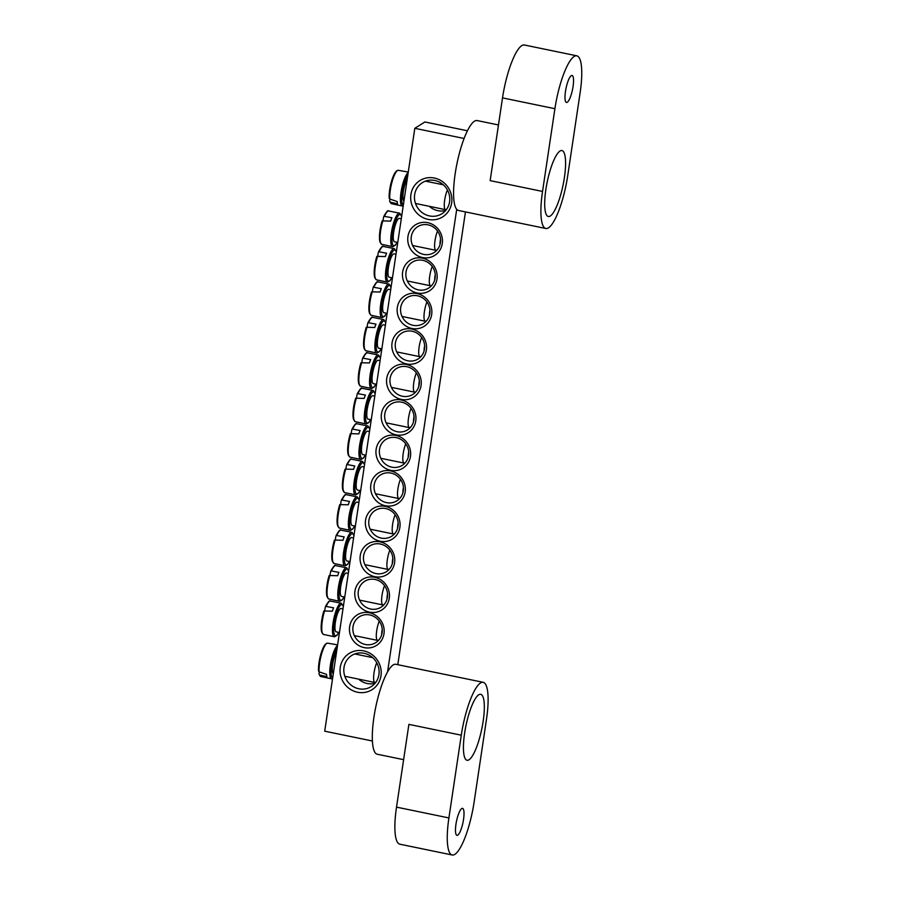 <?xml version="1.0" encoding="UTF-8"?>
<svg xmlns="http://www.w3.org/2000/svg" width="900" height="900" viewBox="0 0 900 900"><rect width="100%" height="100%" fill="white"/><g stroke="black" fill="none" stroke-linecap="round" stroke-linejoin="round"><path stroke-width="1.35" d="M365.355 644.49A15.311 14.479 57.9 0 1 353.194 632.227A15.311 14.479 57.9 0 1 359.426 616.748A15.311 14.479 57.9 0 1 369.765 614.936A15.311 14.479 57.9 0 1 381.938 627.199A15.311 14.479 57.9 0 1 375.705 642.679A15.311 14.479 57.9 0 1 365.355 644.49M364.196 647.629A18.067 17.089 -122.1 0 0 382.984 624.544A18.067 17.089 -122.1 0 0 353.239 618.401A18.067 17.089 -122.1 0 0 364.196 647.629M464.074 138.476L414.81 128.317L324.709 731.171L372.431 741.015M387.585 671.805L456.716 209.306M369.495 612.158A18.067 17.089 -122.1 0 0 388.282 589.072A18.067 17.089 -122.1 0 0 358.537 582.941A18.067 17.089 -122.1 0 0 369.495 612.158M380.104 541.238A18.067 17.089 -122.1 0 0 398.88 518.153A18.067 17.089 -122.1 0 0 369.135 512.021A18.067 17.089 -122.1 0 0 380.104 541.238M390.701 470.317A18.067 17.089 -122.1 0 0 409.478 447.233A18.067 17.089 -122.1 0 0 379.733 441.09A18.067 17.089 -122.1 0 0 390.701 470.317M422.415 258.131A18.067 17.089 -122.1 0 0 403.627 281.216A18.067 17.089 -122.1 0 0 433.373 287.359A18.067 17.089 -122.1 0 0 422.415 258.131M411.806 329.051A18.067 17.089 -122.1 0 0 393.03 352.136A18.067 17.089 -122.1 0 0 422.775 358.279A18.067 17.089 -122.1 0 0 411.806 329.051M401.209 399.983A18.067 17.089 -122.1 0 0 382.433 423.067A18.067 17.089 -122.1 0 0 412.178 429.199A18.067 17.089 -122.1 0 0 401.209 399.983M434.385 178.042A21.431 20.273 -122.1 0 0 412.099 205.436A21.431 20.273 -122.1 0 0 447.39 212.715A21.431 20.273 -122.1 0 0 434.385 178.042M363.713 650.88A21.431 20.273 -122.1 0 0 341.438 678.262A21.431 20.273 -122.1 0 0 376.718 685.541A21.431 20.273 -122.1 0 0 363.713 650.88M406.507 364.522A18.067 17.089 -122.1 0 0 387.731 387.608A18.067 17.089 -122.1 0 0 417.476 393.739A18.067 17.089 -122.1 0 0 406.507 364.522M417.116 293.591A18.067 17.089 -122.1 0 0 398.329 316.676A18.067 17.089 -122.1 0 0 428.074 322.819A18.067 17.089 -122.1 0 0 417.116 293.591M427.714 222.671A18.067 17.089 -122.1 0 0 408.926 245.756A18.067 17.089 -122.1 0 0 438.671 251.888A18.067 17.089 -122.1 0 0 427.714 222.671M385.402 505.777A18.067 17.089 -122.1 0 0 404.179 482.692A18.067 17.089 -122.1 0 0 374.434 476.55A18.067 17.089 -122.1 0 0 385.402 505.777M374.805 576.697A18.067 17.089 -122.1 0 0 393.581 553.613A18.067 17.089 -122.1 0 0 363.836 547.481A18.067 17.089 -122.1 0 0 374.805 576.697M414.81 128.317L424.89 121.984L467.415 130.759M465.457 211.905L397.789 664.695M370.654 609.03A15.311 14.479 57.9 0 1 358.493 596.768A15.311 14.479 57.9 0 1 364.725 581.288A15.311 14.479 57.9 0 1 375.075 579.476A15.311 14.479 57.9 0 1 387.236 591.739A15.311 14.479 57.9 0 1 381.004 607.219A15.311 14.479 57.9 0 1 370.654 609.03M375.952 573.57A15.311 14.479 57.9 0 1 363.791 561.308A15.311 14.479 57.9 0 1 370.024 545.827A15.311 14.479 57.9 0 1 380.374 544.016A15.311 14.479 57.9 0 1 392.535 556.267A15.311 14.479 57.9 0 1 386.303 571.748A15.311 14.479 57.9 0 1 375.952 573.57M381.251 538.099A15.311 14.479 57.9 0 1 369.09 525.847A15.311 14.479 57.9 0 1 375.322 510.368A15.311 14.479 57.9 0 1 385.673 508.556A15.311 14.479 57.9 0 1 397.834 520.808A15.311 14.479 57.9 0 1 391.601 536.288A15.311 14.479 57.9 0 1 381.251 538.099M386.55 502.639A15.311 14.479 57.9 0 1 374.389 490.387A15.311 14.479 57.9 0 1 380.621 474.907A15.311 14.479 57.9 0 1 390.971 473.085A15.311 14.479 57.9 0 1 403.132 485.348A15.311 14.479 57.9 0 1 396.9 500.827A15.311 14.479 57.9 0 1 386.55 502.639M391.849 467.179A15.311 14.479 57.9 0 1 379.688 454.916A15.311 14.479 57.9 0 1 385.92 439.436A15.311 14.479 57.9 0 1 396.27 437.625A15.311 14.479 57.9 0 1 408.431 449.887A15.311 14.479 57.9 0 1 402.199 465.368A15.311 14.479 57.9 0 1 391.849 467.179M428.074 224.854A15.311 14.479 57.9 0 1 440.235 237.116A15.311 14.479 57.9 0 1 434.002 252.596A15.311 14.479 57.9 0 1 423.652 254.407A15.311 14.479 57.9 0 1 411.491 242.145A15.311 14.479 57.9 0 1 417.724 226.665A15.311 14.479 57.9 0 1 428.074 224.854M422.764 260.314A15.311 14.479 57.9 0 1 434.936 272.576A15.311 14.479 57.9 0 1 428.704 288.056A15.311 14.479 57.9 0 1 418.354 289.868A15.311 14.479 57.9 0 1 406.192 277.605A15.311 14.479 57.9 0 1 412.425 262.125A15.311 14.479 57.9 0 1 422.764 260.314M417.465 295.774A15.311 14.479 57.9 0 1 429.637 308.036A15.311 14.479 57.9 0 1 423.405 323.516A15.311 14.479 57.9 0 1 413.055 325.327A15.311 14.479 57.9 0 1 400.894 313.076A15.311 14.479 57.9 0 1 407.126 297.596A15.311 14.479 57.9 0 1 417.465 295.774M412.166 331.245A15.311 14.479 57.9 0 1 424.339 343.496A15.311 14.479 57.9 0 1 418.106 358.976A15.311 14.479 57.9 0 1 407.756 360.787A15.311 14.479 57.9 0 1 395.584 348.536A15.311 14.479 57.9 0 1 401.816 333.056A15.311 14.479 57.9 0 1 412.166 331.245M406.868 366.705A15.311 14.479 57.9 0 1 419.029 378.956A15.311 14.479 57.9 0 1 412.796 394.447A15.311 14.479 57.9 0 1 402.457 396.259A15.311 14.479 57.9 0 1 390.285 383.996A15.311 14.479 57.9 0 1 396.517 368.516A15.311 14.479 57.9 0 1 406.868 366.705M401.569 402.165A15.311 14.479 57.9 0 1 413.73 414.428A15.311 14.479 57.9 0 1 407.498 429.907A15.311 14.479 57.9 0 1 397.159 431.719A15.311 14.479 57.9 0 1 384.986 419.456A15.311 14.479 57.9 0 1 391.219 403.976A15.311 14.479 57.9 0 1 401.569 402.165M364.118 653.299A18.371 17.381 57.9 0 1 378.709 668.014A18.371 17.381 57.9 0 1 371.228 686.587A18.371 17.381 57.9 0 1 358.808 688.77A18.371 17.381 57.9 0 1 344.216 674.055A18.371 17.381 57.9 0 1 351.697 655.481A18.371 17.381 57.9 0 1 364.118 653.299M358.639 679.14A18.371 17.381 -122.1 0 0 367.211 683.494A18.371 17.381 -122.1 0 0 375.019 683.303M356.299 653.49A18.371 17.381 -122.1 0 0 355.759 654.165M434.779 180.472A18.371 17.381 57.9 0 1 449.37 195.188A18.371 17.381 57.9 0 1 441.9 213.761A18.371 17.381 57.9 0 1 429.48 215.933A18.371 17.381 57.9 0 1 414.877 201.229A18.371 17.381 57.9 0 1 422.359 182.644A18.371 17.381 57.9 0 1 434.779 180.472M429.3 206.314A18.371 17.381 -122.1 0 0 437.873 210.667A18.371 17.381 -122.1 0 0 445.691 210.476M426.96 180.664A18.371 17.381 -122.1 0 0 426.42 181.339M407.205 179.213A11.936 2.869 101.7 0 0 405.54 182.745A11.936 2.869 101.7 0 0 403.942 201.015M396.889 171.045A16.2 3.893 101.7 0 0 392.152 179.269A16.2 3.893 101.7 0 0 389.306 193.05A16.2 3.893 101.7 0 0 389.183 198.079L389.767 199.024L397.181 201.532A17.662 4.241 101.7 0 0 397.339 202.804A17.662 4.241 101.7 0 0 397.564 203.884L390.285 202.151L389.7 201.308A61.189 48.87 163.1 0 1 389.88 199.08M408.173 172.744A17.123 4.106 101.7 0 0 404.168 179.651A17.123 4.106 101.7 0 0 400.669 203.029A17.123 4.106 101.7 0 0 402.514 206.044L391.331 203.681A17.066 4.095 -78.3 0 1 390.285 202.151L389.7 201.308M389.183 198.079L389.767 199.024A17.066 4.095 -78.3 0 1 392.344 180.81A17.066 4.095 -78.3 0 1 398.216 170.303L408.274 172.058M398.216 170.303C396.124 170.449 394.099 173.43 392.152 179.269L392.152 179.269A61.223 61.223 0 0 0 389.306 193.05L389.183 198.169M447.412 189.922A11.936 2.869 101.7 0 0 446.873 191.273A11.936 2.869 101.7 0 0 444.341 203.13A11.936 2.869 101.7 0 0 445.556 209.666A11.936 2.869 101.7 0 0 446.321 209.441L446.681 209.194M336.532 652.039A11.936 2.869 101.7 0 0 332.696 664.324A11.936 2.869 101.7 0 0 333.281 673.841M326.228 643.871A16.2 3.893 101.7 0 0 321.491 652.095A16.2 3.893 101.7 0 0 318.645 665.876A16.2 3.893 101.7 0 0 318.51 670.916L319.106 671.85L326.52 674.359A17.662 4.241 101.7 0 0 326.902 676.71L319.613 674.977L319.039 674.134A61.189 48.87 163.1 0 1 319.207 671.906M318.51 670.916L319.106 671.85A17.066 4.095 -78.3 0 1 321.671 653.648A17.066 4.095 -78.3 0 1 327.544 643.14L337.613 644.884M327.544 643.14C325.451 643.275 323.438 646.268 321.491 652.095L321.491 652.095A61.223 61.223 0 0 0 318.645 665.876L318.51 670.995M337.5 645.581A17.123 4.106 101.7 0 0 330.593 663.705A17.123 4.106 101.7 0 0 331.841 678.881L320.659 676.508A17.066 4.095 -78.3 0 1 319.613 674.977L319.039 674.134M376.74 662.749A11.936 2.869 101.7 0 0 373.748 675.158A11.936 2.869 101.7 0 0 374.895 682.492A11.936 2.869 101.7 0 0 375.66 682.279L376.009 682.031M374.782 396.101L372.881 395.707A11.936 2.869 101.7 0 0 368.438 403.616A11.936 2.869 101.7 0 0 366.93 417.004A11.936 2.869 101.7 0 0 368.055 419.096L371.25 419.76M356.625 397.811A61.189 30.116 25.7 0 1 357.368 393.581L365.4 395.044A17.662 4.241 101.7 0 0 364.151 398.419L355.669 398.194A16.2 3.893 101.7 0 0 353.137 411.007L353.137 411.007A16.2 3.893 101.7 0 0 354.229 420.446M357.368 393.581L358.11 393.322A17.066 4.095 -78.3 0 1 362.036 388.271L373.252 390.521A17.123 4.106 101.7 0 0 366.772 401.344A17.123 4.106 101.7 0 0 364.489 420.998A17.123 4.106 101.7 0 0 366.334 424.012L368.786 422.561L370.609 419.625M355.669 398.194A61.189 32.681 -165.5 0 0 355.59 398.452A61.189 32.681 -165.5 0 0 355.466 398.869M411.03 408.364A11.936 2.869 101.7 0 0 408.262 425.543A11.936 2.869 101.7 0 0 409.376 427.624A11.936 2.869 101.7 0 0 410.152 427.41L410.906 426.881M413.505 421.841A7.65 1.834 -78.3 0 1 414.034 416.554M380.093 360.641L378.18 360.248A11.936 2.869 101.7 0 0 373.736 368.156A11.936 2.869 101.7 0 0 372.229 381.544A11.936 2.869 101.7 0 0 373.354 383.636L376.549 384.3M361.924 362.34A61.189 30.116 25.7 0 1 362.666 358.121L370.699 359.584A17.662 4.241 101.7 0 0 369.45 362.959L360.968 362.734A16.2 3.893 101.7 0 0 358.436 375.548L358.436 375.548A16.2 3.893 101.7 0 0 359.527 384.986M362.666 358.121L363.409 357.851A17.066 4.095 -78.3 0 1 367.335 352.811L378.551 355.061A17.123 4.106 101.7 0 0 372.071 365.873A17.123 4.106 101.7 0 0 369.787 385.537A17.123 4.106 101.7 0 0 371.632 388.553L374.085 387.101L375.907 384.165M360.968 362.734A61.189 32.681 -165.5 0 0 360.889 362.993A61.189 32.681 -165.5 0 0 360.765 363.409M416.329 372.904A11.936 2.869 101.7 0 0 413.561 390.071A11.936 2.869 101.7 0 0 414.686 392.164A11.936 2.869 101.7 0 0 415.451 391.95L416.205 391.41M418.804 386.37A7.65 1.834 -78.3 0 1 419.344 381.094M385.391 325.181L383.479 324.787A11.936 2.869 101.7 0 0 379.035 332.696A11.936 2.869 101.7 0 0 377.527 346.084A11.936 2.869 101.7 0 0 378.652 348.176L381.848 348.84M367.223 326.88A61.189 30.116 25.7 0 1 367.965 322.65L375.998 324.124A17.662 4.241 101.7 0 0 374.76 327.499L366.266 327.274A16.2 3.893 101.7 0 0 363.735 340.088L363.735 340.088A16.2 3.893 101.7 0 0 364.826 349.526M372.634 317.351C372.184 316.316 370.631 318.082 367.976 322.627L368.707 322.391A17.066 4.095 -78.3 0 1 372.634 317.351L383.85 319.601A17.123 4.106 101.7 0 0 377.381 330.412A17.123 4.106 101.7 0 0 375.098 350.066A17.123 4.106 101.7 0 0 376.931 353.093L379.384 351.63L381.206 348.705M366.266 327.274A61.189 32.681 -165.5 0 0 366.188 327.532A61.189 32.681 -165.5 0 0 366.064 327.949M421.639 337.444A11.936 2.869 101.7 0 0 418.86 354.611A11.936 2.869 101.7 0 0 419.985 356.704A11.936 2.869 101.7 0 0 420.75 356.479L421.504 355.95M424.103 350.91A7.65 1.834 -78.3 0 1 424.642 345.634M390.69 289.721L388.777 289.327A11.936 2.869 101.7 0 0 384.334 297.236A11.936 2.869 101.7 0 0 382.826 310.624A11.936 2.869 101.7 0 0 383.951 312.716L387.157 313.369M372.521 291.42A61.189 30.116 25.7 0 1 373.264 287.19L381.296 288.664A17.662 4.241 101.7 0 0 380.059 292.027L371.565 291.814A16.2 3.893 101.7 0 0 369.034 304.627L369.034 304.627A16.2 3.893 101.7 0 0 370.125 314.055M373.264 287.19L374.017 286.931A17.066 4.095 -78.3 0 1 377.933 281.88L389.149 284.13A17.123 4.106 101.7 0 0 382.68 294.952A17.123 4.106 101.7 0 0 380.396 314.606A17.123 4.106 101.7 0 0 382.241 317.621L384.683 316.17L386.505 313.234M371.565 291.814A61.189 32.681 -165.5 0 0 371.486 292.072A61.189 32.681 -165.5 0 0 371.363 292.489M426.938 301.973A11.936 2.869 101.7 0 0 424.159 319.151A11.936 2.869 101.7 0 0 425.284 321.244A11.936 2.869 101.7 0 0 426.049 321.019L426.803 320.49M429.401 315.45A7.65 1.834 -78.3 0 1 429.941 310.174M395.989 254.261L394.076 253.868A11.936 2.869 101.7 0 0 389.632 261.776A11.936 2.869 101.7 0 0 388.125 275.164A11.936 2.869 101.7 0 0 389.25 277.245L392.456 277.909M377.82 255.96A61.189 30.116 25.7 0 1 378.574 251.73L386.595 253.192A17.662 4.241 101.7 0 0 385.358 256.567L376.864 256.354A16.2 3.893 101.7 0 0 374.332 269.168L374.332 269.168A16.2 3.893 101.7 0 0 375.424 278.595M383.231 246.42C382.781 245.396 381.229 247.151 378.585 251.696L379.316 251.471A17.066 4.095 -78.3 0 1 383.231 246.42L394.447 248.67A17.123 4.106 101.7 0 0 387.979 259.493A17.123 4.106 101.7 0 0 385.695 279.146A17.123 4.106 101.7 0 0 387.54 282.161L389.981 280.71L391.804 277.774M376.864 256.354A61.189 32.681 -165.5 0 0 376.785 256.613A61.189 32.681 -165.5 0 0 376.661 257.029M432.236 266.512A11.936 2.869 101.7 0 0 429.457 283.691A11.936 2.869 101.7 0 0 430.582 285.773A11.936 2.869 101.7 0 0 431.348 285.559L432.101 285.03M434.7 279.99A7.65 1.834 -78.3 0 1 435.24 274.702M401.287 218.801L399.375 218.396A11.936 2.869 101.7 0 0 394.931 226.305A11.936 2.869 101.7 0 0 393.424 239.692A11.936 2.869 101.7 0 0 394.549 241.785L397.755 242.449M383.13 220.5A61.189 30.116 25.7 0 1 383.873 216.27L391.894 217.732A17.662 4.241 101.7 0 0 390.656 221.107L382.174 220.882A16.2 3.893 101.7 0 0 379.631 233.696L379.631 233.696A16.2 3.893 101.7 0 0 380.723 243.135M383.873 216.27L384.615 216.011A17.066 4.095 -78.3 0 1 388.541 210.96L399.746 213.21A17.123 4.106 101.7 0 0 393.277 224.032A17.123 4.106 101.7 0 0 390.994 243.686A17.123 4.106 101.7 0 0 392.839 246.701L395.291 245.25L397.103 242.314M382.174 220.882A61.189 32.681 -165.5 0 0 382.084 221.141A61.189 32.681 -165.5 0 0 381.96 221.558M437.535 231.053A11.936 2.869 101.7 0 0 434.756 248.231A11.936 2.869 101.7 0 0 435.881 250.312A11.936 2.869 101.7 0 0 436.646 250.099L437.4 249.57M439.999 244.53A7.65 1.834 -78.3 0 1 440.539 239.243M369.484 431.572L367.571 431.179A11.936 2.869 101.7 0 0 363.127 439.088A11.936 2.869 101.7 0 0 361.631 452.475A11.936 2.869 101.7 0 0 362.756 454.556L365.951 455.22M351.326 433.271A61.189 30.116 25.7 0 1 352.069 429.041L360.101 430.504A17.662 4.241 101.7 0 0 358.853 433.879L350.37 433.665A16.2 3.893 101.7 0 0 347.839 446.479L347.839 446.479A16.2 3.893 101.7 0 0 348.93 455.906M356.738 423.731C356.276 422.707 354.724 424.463 352.08 429.007L352.811 428.782A17.066 4.095 -78.3 0 1 356.738 423.731L367.942 425.981A17.123 4.106 101.7 0 0 361.474 436.804A17.123 4.106 101.7 0 0 359.19 456.457A17.123 4.106 101.7 0 0 361.035 459.473L363.488 458.021L365.31 455.085M350.37 433.665A61.189 32.681 -165.5 0 0 350.291 433.924A61.189 32.681 -165.5 0 0 350.168 434.34M405.731 443.824A11.936 2.869 101.7 0 0 402.964 461.002A11.936 2.869 101.7 0 0 404.077 463.084A11.936 2.869 101.7 0 0 404.854 462.87L405.608 462.341M408.206 457.301A7.65 1.834 -78.3 0 1 408.735 452.014M364.185 467.032L362.272 466.639A11.936 2.869 101.7 0 0 357.829 474.548A11.936 2.869 101.7 0 0 356.332 487.935A11.936 2.869 101.7 0 0 357.446 490.027L360.652 490.68M346.027 468.731A61.189 30.116 25.7 0 1 346.77 464.501L354.803 465.975A17.662 4.241 101.7 0 0 353.554 469.339L345.071 469.125A16.2 3.893 101.7 0 0 342.54 481.939L342.54 481.939A16.2 3.893 101.7 0 0 343.631 491.366M346.77 464.501L347.512 464.243A17.066 4.095 -78.3 0 1 351.439 459.191L362.644 461.441A17.123 4.106 101.7 0 0 356.175 472.264A17.123 4.106 101.7 0 0 353.891 491.918A17.123 4.106 101.7 0 0 355.736 494.933L358.189 493.481L360.011 490.545M345.071 469.125A61.189 32.681 -165.5 0 0 344.993 469.384A61.189 32.681 -165.5 0 0 344.869 469.8M400.433 479.284A11.936 2.869 101.7 0 0 397.665 496.463A11.936 2.869 101.7 0 0 398.779 498.555A11.936 2.869 101.7 0 0 399.555 498.33L400.298 497.801M402.907 492.761A7.65 1.834 -78.3 0 1 403.436 487.485M358.886 502.493L356.974 502.099A11.936 2.869 101.7 0 0 352.53 510.007A11.936 2.869 101.7 0 0 351.034 523.395A11.936 2.869 101.7 0 0 352.147 525.488L355.354 526.14M340.729 504.191A61.189 30.116 25.7 0 1 341.471 499.961L349.493 501.435A17.662 4.241 101.7 0 0 348.255 504.81L339.772 504.585A16.2 3.893 101.7 0 0 337.23 517.399L337.23 517.399A16.2 3.893 101.7 0 0 338.332 526.837M346.14 494.662C345.679 493.627 344.126 495.394 341.483 499.939L342.214 499.702A17.066 4.095 -78.3 0 1 346.14 494.662L357.345 496.912A17.123 4.106 101.7 0 0 350.876 507.724A17.123 4.106 101.7 0 0 348.593 527.377A17.123 4.106 101.7 0 0 350.438 530.404L352.89 528.941L354.713 526.016M339.772 504.585A61.189 32.681 -165.5 0 0 339.694 504.844A61.189 32.681 -165.5 0 0 339.57 505.26M395.134 514.755A11.936 2.869 101.7 0 0 392.355 531.923A11.936 2.869 101.7 0 0 393.48 534.015A11.936 2.869 101.7 0 0 394.245 533.79L394.999 533.261M397.609 528.221A7.65 1.834 -78.3 0 1 398.137 522.945M353.588 537.952L351.675 537.559A11.936 2.869 101.7 0 0 347.231 545.467A11.936 2.869 101.7 0 0 345.735 558.855A11.936 2.869 101.7 0 0 346.849 560.947L350.055 561.611M335.43 539.651A61.189 30.116 25.7 0 1 336.173 535.433L344.194 536.895A17.662 4.241 101.7 0 0 342.956 540.27L334.474 540.045A16.2 3.893 101.7 0 0 331.931 552.859L331.931 552.859A16.2 3.893 101.7 0 0 333.034 562.298M336.173 535.433L336.915 535.163A17.066 4.095 -78.3 0 1 340.841 530.123L352.046 532.373A17.123 4.106 101.7 0 0 345.577 543.184A17.123 4.106 101.7 0 0 343.294 562.849A17.123 4.106 101.7 0 0 345.139 565.864L347.591 564.413L349.402 561.476M334.474 540.045A61.189 32.681 -165.5 0 0 334.384 540.304A61.189 32.681 -165.5 0 0 334.271 540.72M389.835 550.215A11.936 2.869 101.7 0 0 387.056 567.382A11.936 2.869 101.7 0 0 388.181 569.475A11.936 2.869 101.7 0 0 388.946 569.25L389.7 568.721M392.31 563.681A7.65 1.834 -78.3 0 1 392.839 558.405M348.289 573.413L346.376 573.019A11.936 2.869 101.7 0 0 341.933 580.928A11.936 2.869 101.7 0 0 340.425 594.315A11.936 2.869 101.7 0 0 341.55 596.408L344.756 597.071M330.131 575.123A61.189 30.116 25.7 0 1 330.874 570.892L338.895 572.355A17.662 4.241 101.7 0 0 337.657 575.73L329.175 575.505A16.2 3.893 101.7 0 0 326.632 588.319L326.632 588.319A16.2 3.893 101.7 0 0 327.724 597.758M335.543 565.582C335.081 564.559 333.529 566.314 330.885 570.859L331.616 570.634A17.066 4.095 -78.3 0 1 335.543 565.582L346.748 567.832A17.123 4.106 101.7 0 0 340.279 578.655A17.123 4.106 101.7 0 0 337.995 598.309A17.123 4.106 101.7 0 0 339.84 601.324L342.293 599.873L344.104 596.936M329.175 575.505A61.189 32.681 -165.5 0 0 329.085 575.764A61.189 32.681 -165.5 0 0 328.961 576.18M384.536 585.675A11.936 2.869 101.7 0 0 381.757 602.854A11.936 2.869 101.7 0 0 382.882 604.935A11.936 2.869 101.7 0 0 383.647 604.721L384.401 604.192M387 599.153A7.65 1.834 -78.3 0 1 387.54 593.865M342.99 608.884L341.077 608.49A11.936 2.869 101.7 0 0 336.634 616.399A11.936 2.869 101.7 0 0 335.126 629.786A11.936 2.869 101.7 0 0 336.251 631.867L339.457 632.531M324.821 610.582A61.189 30.116 25.7 0 1 325.575 606.352L333.596 607.815A17.662 4.241 101.7 0 0 332.359 611.19L323.865 610.976A16.2 3.893 101.7 0 0 321.334 623.79L321.334 623.79A16.2 3.893 101.7 0 0 322.425 633.217M325.575 606.352L326.317 606.094A17.066 4.095 -78.3 0 1 330.233 601.043L341.449 603.293A17.123 4.106 101.7 0 0 334.98 614.115A17.123 4.106 101.7 0 0 332.696 633.769A17.123 4.106 101.7 0 0 334.541 636.784L336.983 635.332L338.805 632.396M323.865 610.976A61.189 32.681 -165.5 0 0 323.786 611.235A61.189 32.681 -165.5 0 0 323.662 611.651M379.238 621.135A11.936 2.869 101.7 0 0 376.459 638.314A11.936 2.869 101.7 0 0 377.584 640.395A11.936 2.869 101.7 0 0 378.349 640.181L379.103 639.653M381.701 634.613A7.65 1.834 -78.3 0 1 382.241 629.325M564.379 177.727A33.671 8.078 101.7 0 0 561.949 150.547A33.671 8.078 101.7 0 0 547.222 181.89A33.671 8.078 101.7 0 0 548.336 216.506A33.671 8.078 101.7 0 0 564.379 177.727M573.053 86.591A13.781 3.308 101.7 0 0 572.051 75.465A13.781 3.308 101.7 0 0 566.033 88.29A13.781 3.308 101.7 0 0 566.494 102.454A13.781 3.308 101.7 0 0 573.053 86.591M542.543 191.441A45.922 11.014 101.7 0 0 545.861 228.499A45.922 11.014 101.7 0 0 567.731 175.624L580.106 92.869A45.922 11.014 -78.3 0 0 576.788 55.811L524.396 45A45.922 11.014 101.7 0 0 502.515 97.886L490.151 180.63L542.543 191.441L554.906 108.698A45.922 11.014 -78.3 0 1 576.788 55.811M545.861 228.499L458.539 210.487A45.922 11.014 -78.3 0 1 455.22 173.419A45.922 11.014 -78.3 0 1 477.101 120.544L498.476 124.954M464.636 733.084A33.671 8.078 101.7 0 0 467.066 760.264A33.671 8.078 101.7 0 0 481.793 728.91A33.671 8.078 101.7 0 0 480.679 694.305A33.671 8.078 101.7 0 0 464.636 733.084M455.963 824.22A13.781 3.308 101.7 0 0 456.964 835.335A13.781 3.308 101.7 0 0 462.983 822.521A13.781 3.308 101.7 0 0 462.521 808.357A13.781 3.308 101.7 0 0 455.963 824.22M452.228 855A45.922 11.014 -78.3 0 0 474.109 802.114L486.473 719.37A45.922 11.014 101.7 0 0 483.154 682.312A45.922 11.014 101.7 0 0 461.284 735.188L408.892 724.376L396.517 807.131A45.922 11.014 101.7 0 0 399.836 844.189L452.228 855A45.922 11.014 -78.3 0 1 448.909 817.931L461.284 735.188M403.616 759.668L377.28 754.234A45.922 11.014 -78.3 0 1 375.761 707.04A45.922 11.014 -78.3 0 1 395.843 664.29L483.154 682.312M403.346 205.031A15.93 3.825 -78.3 0 1 401.816 196.189A15.93 3.825 -78.3 0 1 405.169 180.506A15.93 3.825 -78.3 0 1 407.801 175.196M332.674 677.857A15.93 3.825 -78.3 0 1 331.605 665.021A15.93 3.825 -78.3 0 1 337.14 648.023M370.53 419.614A15.93 3.825 -78.3 0 1 365.749 420.221A15.93 3.825 -78.3 0 1 368.865 398.846A15.93 3.825 -78.3 0 1 375.086 394.099M366.334 424.012L355.151 421.639A17.066 4.095 -78.3 0 1 356.456 397.811M375.829 384.142A15.93 3.825 -78.3 0 1 371.048 384.761A15.93 3.825 -78.3 0 1 374.164 363.375A15.93 3.825 -78.3 0 1 380.385 358.639M371.632 388.553L360.45 386.179A17.066 4.095 -78.3 0 1 361.755 362.351M381.127 348.683A15.93 3.825 -78.3 0 1 376.346 349.301A15.93 3.825 -78.3 0 1 379.463 327.915A15.93 3.825 -78.3 0 1 385.684 323.168M376.931 353.093L365.749 350.719A17.066 4.095 -78.3 0 1 367.054 326.88M386.426 313.223A15.93 3.825 -78.3 0 1 381.645 313.83A15.93 3.825 -78.3 0 1 384.761 292.455A15.93 3.825 -78.3 0 1 390.983 287.707M382.241 317.621L371.048 315.259A17.066 4.095 -78.3 0 1 372.364 291.42M391.725 277.762A15.93 3.825 -78.3 0 1 386.944 278.37A15.93 3.825 -78.3 0 1 390.06 256.995A15.93 3.825 -78.3 0 1 396.293 252.248M387.54 282.161L376.346 279.787A17.066 4.095 -78.3 0 1 377.662 255.96M397.035 242.303A15.93 3.825 -78.3 0 1 392.243 242.91A15.93 3.825 -78.3 0 1 395.359 221.535A15.93 3.825 -78.3 0 1 401.591 216.787M392.839 246.701L381.645 244.328A17.066 4.095 -78.3 0 1 382.961 220.5M365.231 455.074A15.93 3.825 -78.3 0 1 360.45 455.681A15.93 3.825 -78.3 0 1 363.566 434.306A15.93 3.825 -78.3 0 1 369.787 429.559M361.035 459.473L349.853 457.099A17.066 4.095 -78.3 0 1 351.157 433.271M359.933 490.534A15.93 3.825 -78.3 0 1 355.151 491.141A15.93 3.825 -78.3 0 1 358.267 469.766A15.93 3.825 -78.3 0 1 364.489 465.019M355.736 494.933L344.554 492.57A17.066 4.095 -78.3 0 1 345.859 468.731M354.634 525.994A15.93 3.825 -78.3 0 1 349.853 526.613A15.93 3.825 -78.3 0 1 352.969 505.226A15.93 3.825 -78.3 0 1 359.19 500.479M350.438 530.404L339.255 528.03A17.066 4.095 -78.3 0 1 340.56 504.191M349.335 561.454A15.93 3.825 -78.3 0 1 344.554 562.072A15.93 3.825 -78.3 0 1 347.659 540.686A15.93 3.825 -78.3 0 1 353.891 535.95M345.139 565.864L333.956 563.49A17.066 4.095 -78.3 0 1 335.261 539.663M344.036 596.925A15.93 3.825 -78.3 0 1 339.244 597.533A15.93 3.825 -78.3 0 1 342.36 576.158A15.93 3.825 -78.3 0 1 348.593 571.41M339.84 601.324L328.657 598.95A17.066 4.095 -78.3 0 1 329.963 575.123M338.726 632.385A15.93 3.825 -78.3 0 1 333.945 632.992A15.93 3.825 -78.3 0 1 337.061 611.617A15.93 3.825 -78.3 0 1 343.294 606.87M334.541 636.784L323.348 634.41A17.066 4.095 -78.3 0 1 324.664 610.582M554.906 108.698L502.515 97.886M448.909 817.931L396.517 807.131M402.514 206.044L403.211 205.92M391.331 203.681L389.745 201.623M415.507 203.468L445.556 209.666M425.452 181.136L443.351 184.826M331.841 678.881L332.55 678.746M320.659 676.508L319.084 674.449M344.835 676.294L374.895 682.492M354.791 653.962L372.69 657.653M375.142 393.716L373.252 390.521M357.379 393.548C360.034 389.002 361.575 387.248 362.036 388.271M355.151 421.639L353.498 419.344L353.137 411.007A61.223 61.223 0 0 1 355.59 398.452M386.111 422.82L409.376 427.624M380.441 358.256L378.551 355.061M362.678 358.088C365.332 353.543 366.885 351.776 367.335 352.811M360.45 386.179L358.796 383.884L358.436 375.548A61.223 61.223 0 0 1 360.889 362.993M391.41 387.36L414.686 392.164M385.74 322.785L383.85 319.601M365.749 350.719L364.095 348.424L363.735 340.088A61.223 61.223 0 0 1 366.188 327.532M396.709 351.9L419.985 356.704M391.039 287.325L389.149 284.13M373.286 287.156C375.93 282.611 377.483 280.856 377.933 281.88M371.048 315.259L369.394 312.964L369.034 304.627A61.223 61.223 0 0 1 371.486 292.072M402.007 316.44L425.284 321.244M396.349 251.865L394.447 248.67M376.346 279.787L374.692 277.493L374.332 269.168A61.223 61.223 0 0 1 376.785 256.601M407.306 280.98L430.582 285.773M401.647 216.405L399.746 213.21M383.884 216.236C386.527 211.691 388.08 209.936 388.541 210.96M381.645 244.328L380.002 242.032L379.631 233.696A61.223 61.223 0 0 1 382.084 221.141M412.616 245.509L435.881 250.312M369.844 429.176L367.942 425.981M349.853 457.099L348.199 454.804L347.839 446.479A61.223 61.223 0 0 1 350.291 433.912M380.812 458.291L404.077 463.084M364.545 464.636L362.644 461.441M346.781 464.468C349.425 459.923 350.978 458.168 351.439 459.191M344.554 492.57L342.9 490.275L342.54 481.939A61.223 61.223 0 0 1 344.993 469.384M375.514 493.751L398.779 498.555M359.246 500.096L357.345 496.912M339.255 528.03L337.601 525.735L337.23 517.399A61.223 61.223 0 0 1 339.694 504.844M370.215 529.211L393.48 534.015M353.947 535.567L352.046 532.373M336.184 535.399C338.827 530.854 340.38 529.087 340.841 530.123M333.956 563.49L332.303 561.195L331.931 552.859A61.223 61.223 0 0 1 334.384 540.304M364.916 564.671L388.181 569.475M348.649 571.028L346.748 567.832M328.657 598.95L327.004 596.655L326.632 588.319A61.223 61.223 0 0 1 329.085 575.764M359.618 600.131L382.882 604.935M343.35 606.488L341.449 603.293M325.586 606.319C328.23 601.774 329.782 600.019 330.233 601.043M323.348 634.41L321.705 632.115L321.334 623.79A61.223 61.223 0 0 1 323.786 611.224M354.319 635.602L377.584 640.395"/></g></svg>
